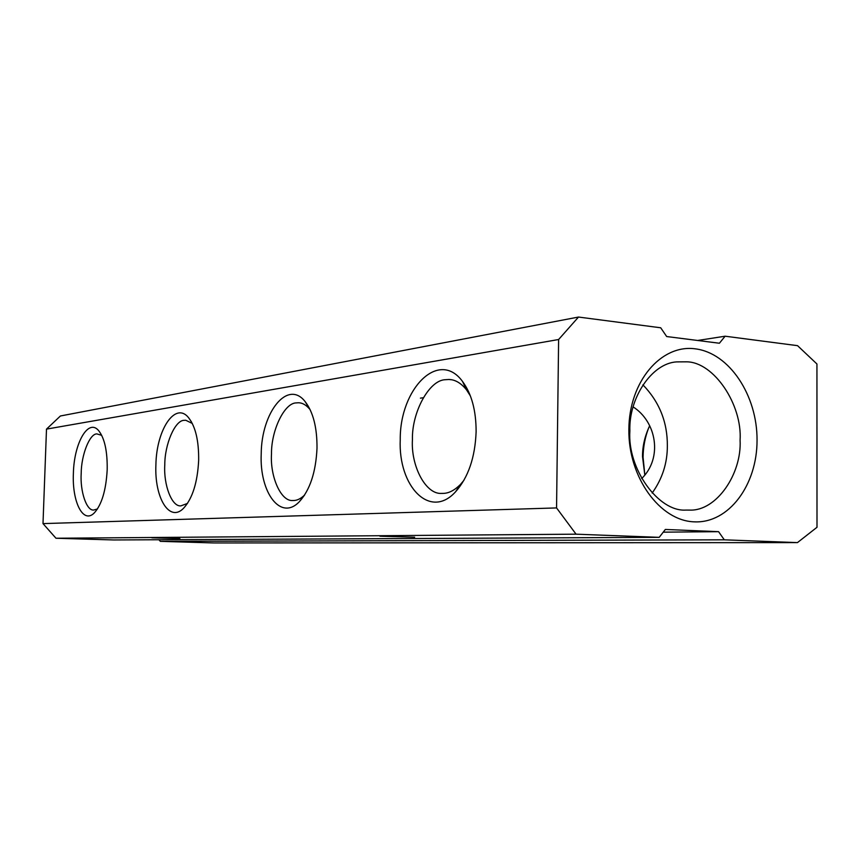 <?xml version="1.0" encoding="UTF-8"?>
<svg xmlns="http://www.w3.org/2000/svg" width="860" height="860" viewBox="0 0 860 860"><rect width="100%" height="100%" fill="white"/><g stroke="black" fill="none" stroke-linecap="round" stroke-linejoin="round"><path stroke-width="1.29" d="M578.5 317.05L558.613 339.517L46.494 429.118L60.415 415.982L578.5 317.05L660.716 327.789L666.672 336.539L719.401 343.237L725.13 336.206L797.553 345.666L816.936 363.984L817 527.288L797.446 542.606L724.303 539.822L718.573 531.673L665.339 529.459L659.212 537.339L576.06 534.178L55.986 538.242L113.789 539.962L659.212 537.339M694.31 521.848C659.878 520.88 628.165 477.3 628.864 429.409C629.058 381.464 661.2 344.043 695.267 348.837C729.366 352.933 757.37 395.471 757.047 440.245C757.187 485.051 728.764 523.514 694.31 521.848M558.613 339.517L556.56 507.927L576.06 534.178M46.494 429.118L43 523.6L55.986 538.242M158.96 539.747L160.336 541.348L214.054 542.95L797.446 542.606M414.649 537.21L379.959 536.221L414.649 537.21M686.774 361.823C714.026 362.189 742.384 404.738 740.084 440.191C741.911 473.935 716.348 511.388 689.591 510.087L685.893 510.077C658.534 512.033 627.155 468.646 629.875 430.946C628.574 398.61 651.525 363.21 676.712 361.888L686.774 361.823M724.303 539.822L160.336 541.348M663.232 532.168L718.573 531.673M151.865 537.822L179.891 538.607L151.865 537.822M556.56 507.927L43 523.6M400.244 439.6C399.76 388.731 438.793 348.913 462.508 381.431C471.602 393.751 476.139 410.532 476.117 431.774C475.118 457.498 468.248 477.515 455.531 491.834C430.097 519.945 398.083 486.523 400.244 439.6M261.214 453.929C261.386 412.338 287.745 378.905 305.214 401.706C313.212 412.166 317.146 427.656 317.007 448.178C315.878 472.118 309.998 489.953 299.366 501.67C280.747 521.472 259.408 492.629 261.214 453.929M73.39 473.29C74.025 442.921 88.408 417.777 98.793 430.817C104.683 438.471 107.478 451.468 107.188 469.807C106.038 490.318 101.727 504.691 94.267 512.936C83.183 524.363 71.982 501.917 73.39 473.29M155.907 464.787C156.391 429.656 175.408 400.932 188.684 417.831C195.564 426.743 198.886 440.922 198.66 460.379C197.499 482.535 192.479 498.477 183.599 508.228C169.463 522.977 154.338 497.704 155.907 464.787M697.675 340.474L725.13 336.206M648.709 427.775C645.075 437.095 643.194 446.931 643.076 457.294L644.817 474.795M463.927 480.299L460.465 484.438C454.607 490.286 448.866 493.274 443.255 493.393L441.631 493.404C425.582 494.64 410.757 465.69 412.435 439.632C411.66 412.66 429.022 380.12 445.265 379.712L448.834 379.486C455.058 379.572 460.928 382.99 466.442 389.741L470.377 395.912M304.59 495.048C300.871 498.617 297.27 500.434 293.808 500.509L292.776 500.52C280.93 501.702 270.019 476.601 271.491 453.983C271.137 430.688 284.294 402.91 296.238 402.899L298.506 402.76C302.354 402.813 306.085 404.931 309.697 409.134L310.18 409.747M97.47 508.959L93.751 510.023C86.527 511.077 80.012 491.253 81.195 473.365C81.259 455.048 89.644 433.58 96.868 433.913L101.684 435.31M187.491 503.423L180.901 505.863C171.785 506.981 163.475 484.825 164.787 464.851C164.69 444.34 175.031 420.121 184.19 420.325L185.717 420.239L192.296 423.442M649.687 425.743C644.882 435.923 642.484 446.168 642.506 456.477L644.785 474.827M633.132 406.909C656.535 421.787 662.888 457.939 641.678 478.568M642.914 384.839C659.362 401.856 667.5 422.163 667.349 445.77C667.414 463.002 662.351 478.762 652.17 493.038M689.591 510.087L688.43 510.12M455.531 491.834L460.465 484.438M466.442 389.741L462.508 381.431M299.366 501.67L304.526 495.156M309.697 409.134L305.214 401.706M191.457 421.873L188.684 417.831M420.422 398.137L423.249 397.739M448.834 379.486L451.274 379.722"/></g></svg>
